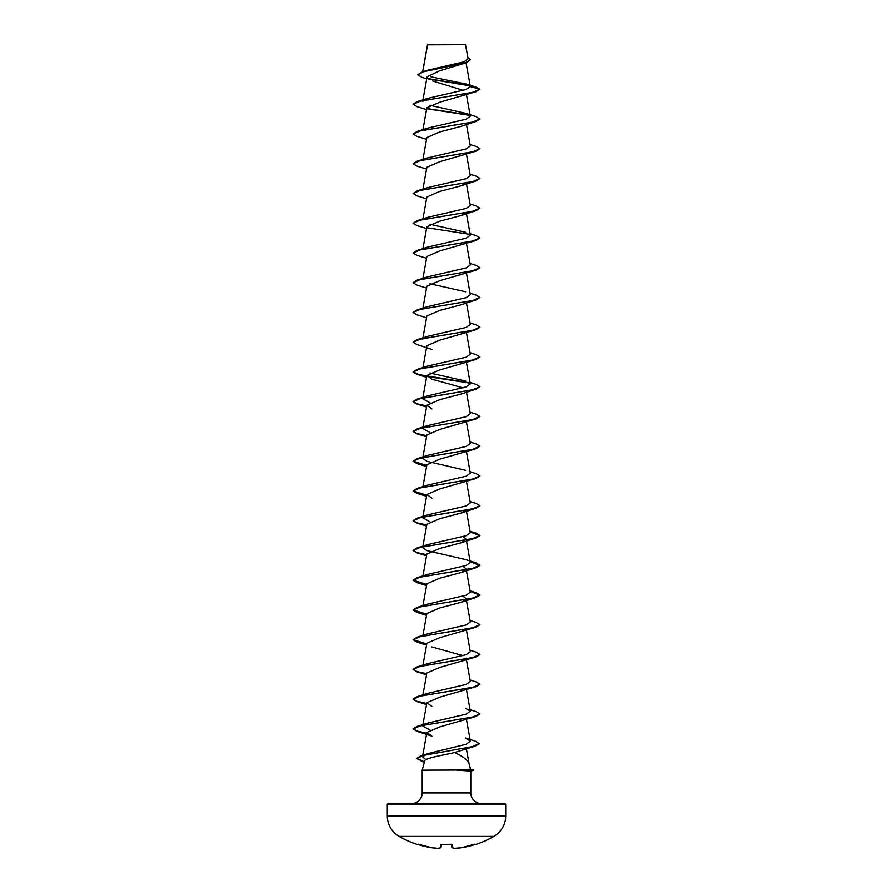 <?xml version="1.0" encoding="UTF-8"?>
<svg xmlns="http://www.w3.org/2000/svg" width="893" height="893" viewBox="0 0 893 893"><rect width="100%" height="100%" fill="white"/><g stroke="black" fill="none" stroke-linecap="round" stroke-linejoin="round"><path stroke-width="1.34" d="M417.812 844.51L418.605 844.733A94.68 94.323 0 0 0 431.788 847.781L431.788 847.781A94.669 87.134 -77.1 0 0 438.028 848.35L438.039 848.35A94.669 36.088 -84.6 0 0 440.662 847.781L440.93 844.733L441.923 844.488A94.39 87.201 0 0 0 451.077 844.488L452.07 844.733L452.338 847.781A94.669 36.088 84.6 0 0 454.972 848.35L454.961 848.35A94.669 87.134 77.1 0 0 461.212 847.781L461.212 847.781A94.68 94.323 0 0 0 474.395 844.733L475.009 844.555M417.645 844.488L417.6 844.588A94.714 94.714 0 0 1 399.149 836.417L493.851 836.417A23.676 23.676 0 0 0 505.695 815.912L505.695 804.571L387.305 804.571L387.305 815.912L505.695 815.912M399.149 836.417A23.676 23.676 0 0 1 387.305 815.912M475.4 844.588A94.714 94.714 0 0 0 493.851 836.417M465.32 44.65L427.524 44.806L465.32 44.65M470.511 769.174L473.803 770.056L456.725 770.056L470.522 769.174L469.015 763.593C467.653 760.11 462.864 756.416 454.649 752.52C442.002 755.467 424.744 758.235 424.711 760.881L422.21 770.179L456.725 770.056M505.695 804.571A1.005 1.005 0 0 0 504.69 803.577L388.31 803.577A1.005 1.005 0 0 0 387.305 804.571M481.405 803.577A10.627 10.627 0 0 1 470.79 792.951L422.21 792.951A10.627 10.627 0 0 1 411.595 803.577L481.405 803.577M422.21 770.179L422.21 792.951M456.915 770.179L470.79 771.117L470.79 792.951M422.757 71.697L427.535 44.94M426.731 78.874L421.809 77.256L417.868 74.778L423.338 71.775L466.09 62.767L439.468 70.837L427.111 76.753L422.947 99.871M432.636 80.973L463.311 90.316M422.69 101.289L427.367 98.442L465.822 89.546L470.321 86.588L466.269 84.031L475.813 86.978L479.887 89.155L476.014 91.7L439.869 102.148L426.887 107.752L422.947 129.63M429.957 105.262L465.633 113.311L476.014 116.592L479.887 119.149L476.014 121.448L461.101 126.304L439.869 131.907L426.887 137.5M470.053 144.499L476.014 146.34L479.887 148.651L476.014 151.207L439.858 161.655L426.887 167.248M465.833 183.165L461.101 185.8L439.869 191.403L426.887 197.007M466.001 212.634L461.089 215.559L439.858 221.151L426.887 226.755M470.053 233.754L476.014 235.596L479.887 237.895L476.014 240.451L439.869 250.9L426.887 256.503L422.947 278.37M479.876 267.777L476.014 270.199L439.858 280.659L426.887 286.251M479.876 297.525L476.014 299.948L461.089 304.803L439.869 310.396L426.887 315.999M479.876 327.273L476.014 329.707L439.858 340.155L426.876 345.747L422.947 367.626M470.053 352.746L476.014 354.599L479.887 356.899L476.014 359.455L439.869 369.903L426.887 375.506L431.899 379.179L463.043 387.886M461.089 394.047L439.869 399.651L426.887 405.255L431.911 408.927M479.876 416.518L476.014 418.951L439.869 429.399L426.887 435.003M470.053 442.002L476.014 443.843L479.887 446.154L476.014 448.699L439.869 459.147L426.887 464.751M479.876 476.025L476.014 478.447L439.858 488.906L426.887 494.499L431.911 498.171M465.833 510.405L461.101 513.051L439.869 518.643L426.887 524.247M463.043 536.637L466.124 539.126L461.089 542.799L439.858 548.402L426.887 553.995M463.043 566.385L466.113 568.874M465.833 569.913L461.101 572.547L439.869 578.151L426.887 583.754M463.043 596.133L466.113 598.623M465.833 599.661L461.089 602.306L439.858 607.899L426.887 613.502M470.053 620.501L476.014 622.343L479.887 624.642L476.014 627.199L439.869 637.647L426.887 643.25M431.899 646.923L463.043 655.641M479.876 654.524L476.014 656.947L439.869 667.395L426.876 672.998L422.947 694.866M479.876 684.272L476.014 686.695L439.858 697.154L426.887 702.746L431.899 706.419M470.053 709.745L476.014 711.587L479.887 713.898L476.014 716.454L439.869 726.902L426.887 732.494L431.911 736.178L416.986 731.322L426.709 733.454M465.331 737.975L475.456 741.223L479.228 743.757L475.132 746.157L454.649 752.52M425.872 759.697L422.512 756.829L427.568 753.692L466.291 744.249L470.332 741.09L465.32 737.986M429.957 730.005L422.69 726.042M479.887 713.898L472.799 717.034L416.986 726.467L427.367 723.185L466.168 714.166L470.298 711.163L465.633 708.305M470.053 679.997L476.014 681.839L479.887 684.15L472.81 687.286L416.986 696.719L427.367 693.437L466.168 684.418L470.298 681.415M470.053 650.249L476.014 652.091L479.887 654.402L472.799 657.538L416.986 666.971L427.367 663.689L466.168 654.669L470.31 651.667L466.447 630.212M479.887 624.642L472.799 627.79L416.986 637.222L427.367 633.93L466.168 624.921L470.31 621.919L466.246 599.337M470.131 591.177L476.014 592.595L479.887 594.894L472.799 598.042L416.986 607.463L427.367 604.181L466.179 595.173L470.31 592.159L466.246 569.589M470.131 561.429L476.014 562.847L479.887 565.146L472.799 568.294L416.986 577.715L427.367 574.433L466.179 565.414L470.31 562.411L466.124 539.126M476.014 562.847L465.633 559.565L426.832 550.546L422.69 547.543L426.876 524.247M470.131 531.681L476.014 533.088L479.887 535.398L472.799 538.535L416.986 547.967L427.367 544.685L466.179 535.666L470.31 532.663L466.447 511.209M429.957 521.758L422.69 517.784M470.053 501.498L476.014 503.339L479.887 505.65L472.799 508.787L416.986 518.219L427.367 514.937L466.179 505.918L470.31 502.915L466.447 481.461M470.053 471.75L476.014 473.591L479.887 475.902L472.81 479.039L416.986 488.471L427.379 485.189L466.179 476.17L470.31 473.167L466.447 451.713M465.633 470.31L426.843 461.301L422.69 458.288L426.876 435.003M479.887 446.154L472.799 449.291L416.986 458.723L427.379 455.43L466.179 446.422L470.31 443.419L466.447 421.965M429.957 432.513L422.69 428.54L426.876 405.255M470.053 412.253L476.014 414.095L479.887 416.395L472.81 419.543L416.986 428.964L427.367 425.682L466.168 416.674L470.31 413.66L466.447 392.217M429.957 402.765L422.69 398.791L426.876 375.506M470.053 382.494L476.014 384.347L479.887 386.647L472.799 389.794L416.986 399.216L427.367 395.934L466.168 386.926L470.298 383.912M465.621 381.065L429.957 373.017M479.887 356.899L472.81 360.035L416.986 369.468L427.367 366.186L466.168 357.178L470.298 354.164M470.053 322.998L476.014 324.84L479.887 327.151L472.799 330.287L416.986 339.72L427.367 336.438L466.168 327.43L470.31 324.416L466.447 302.961M470.053 293.25L476.014 295.092L479.887 297.402L472.81 300.539L416.986 309.971L427.367 306.69L466.168 297.67L470.31 294.668L466.447 273.213M465.633 291.81L429.957 283.762M470.053 263.502L476.014 265.344L479.887 267.654L472.799 270.791L416.986 280.223L427.367 276.942L466.179 267.922L470.31 264.92L466.447 243.465M479.887 237.895L472.81 241.043L416.986 250.475L427.367 247.182L466.179 238.174L470.31 235.172L466.447 213.717M465.633 232.314L429.957 224.266M470.053 203.995L476.014 205.848L479.887 208.147L472.799 211.295L416.986 220.716L427.367 217.434L466.179 208.415L470.298 205.412M470.053 174.247L476.014 176.1L479.887 178.399L472.799 181.547L416.986 190.968L427.367 187.686L466.179 178.667L470.298 175.664M479.887 148.651L472.799 151.788L416.986 161.22L427.367 157.938L466.179 148.919L470.31 145.916L466.447 124.462M479.887 118.903L472.799 122.04L416.986 131.472L427.367 128.19L466.179 119.171L470.31 116.168L466.447 94.714M466.269 84.031L430.873 76.776M417.879 74.655L422.478 71.786L426.932 70.38L464.003 61.796L468.066 58.815M469.964 85.817L428.406 78.897M466.09 62.767L470.321 59.831M469.584 85.494L427.981 78.562M422.478 71.786L465.476 62.722L470.332 59.708L467.843 57.509M427.367 98.442L416.986 101.724L472.799 92.292L479.887 89.155L470.321 86.588M476.014 91.7L420.201 101.132L413.113 104.269L416.986 106.58L426.553 109.593M427.167 108.79L469.83 115.376M476.014 121.448L420.19 130.88L413.113 134.028L416.986 136.328L426.553 139.341M476.014 151.207L420.201 160.628L413.113 163.776L416.986 166.076L426.553 169.09M479.876 178.522L476.014 180.955L420.19 190.376L413.113 193.524L416.986 195.824L426.553 198.838M479.887 208.147L476.014 210.703L420.201 220.124L413.113 223.272L416.986 225.583L426.553 228.586M427.167 227.782L469.818 234.368M476.014 240.451L420.201 249.884L413.113 253.02L416.986 255.331L426.553 258.334M476.014 270.199L420.201 279.632L413.113 282.768L416.986 285.079L426.553 288.093M476.014 299.948L420.201 309.38L413.113 312.517L416.986 314.827L426.553 317.841M476.014 329.707L420.201 339.128L413.113 342.276L416.986 344.575L431.911 349.431M476.014 359.455L420.201 368.876L413.113 372.024L416.986 374.323L426.553 377.337M427.167 376.533L469.83 383.119M479.887 386.647L476.014 389.203L420.19 398.624L413.113 401.772L416.986 404.071L426.709 406.203M476.014 418.951L420.201 428.383L413.113 431.52L416.986 433.831L426.709 435.951M476.014 448.699L420.19 458.131L413.113 461.268L416.986 463.579L426.709 465.7M476.014 478.447L420.201 487.879L413.113 491.016L416.986 493.327L426.709 495.459M479.876 505.773L476.014 508.195L420.19 517.627L413.113 520.775L416.986 523.075L426.553 526.089M470.176 531.938L479.887 535.644L476.014 537.954L420.201 547.376L413.113 550.523L416.986 552.823L426.709 554.955M470.176 561.686L479.887 565.392L476.014 567.702L420.19 577.124L413.113 580.271L416.986 582.571L426.553 585.585M470.176 591.434L479.887 595.14L476.014 597.45L420.201 606.872L413.113 610.019L416.986 612.33L426.553 615.333M476.014 627.199L420.19 636.631L413.113 639.768L416.986 642.078L426.553 645.081M476.014 656.947L420.201 666.379L413.113 669.516L416.986 671.826L426.553 674.84M476.014 686.695L420.201 696.127L413.113 699.275L416.986 701.574L426.709 703.706M476.014 716.454L420.201 725.875L413.113 729.023L416.986 731.322M475.132 746.157L423.103 755.5L416.808 758.615L424.376 762.097M416.986 101.724L413.124 104.146M426.999 108.511L469.45 115.052M416.986 131.472L413.113 134.028M416.986 161.22L413.113 163.776M416.986 190.968L413.113 193.524M416.986 220.716L413.113 223.272M416.986 250.475L413.113 253.02M416.986 280.223L413.124 282.646M416.986 309.971L413.124 312.394M416.986 339.72L413.124 342.153M416.986 369.468L413.113 372.024M413.124 371.901L418.973 374.625L469.45 382.796M416.986 399.216L413.113 401.526L416.718 403.748L426.754 405.969M416.986 428.964L413.113 431.274L416.707 433.496L426.754 435.717M416.986 458.723L413.113 461.268M413.124 461.145L426.754 465.465M416.986 488.471L413.113 491.016M413.124 490.893L426.754 495.213M416.986 518.219L413.113 520.519L416.718 522.74L426.754 524.961M416.986 547.967L413.113 550.267L416.707 552.488L426.754 554.709M416.986 577.715L413.113 580.271M413.124 580.149L426.754 584.469M416.986 607.463L413.113 610.019M413.124 609.897L426.754 614.217M416.986 637.222L413.113 639.768M413.124 639.645L426.754 643.965M416.986 666.971L413.113 669.27L416.707 671.491L426.754 673.713M416.986 696.719L413.113 699.018L416.718 701.239L426.754 703.461M416.986 726.467L413.113 728.766L416.718 730.987L426.754 733.209M479.228 743.501L472.542 746.604L420.793 755.902L416.808 758.369L424.443 761.863M456.915 770.302L473.803 770.056M451.568 844.544L451.813 847.323L451.568 844.544M441.432 844.544L440.963 847.703M452.037 847.703L451.557 844.51M418.259 844.209L431.788 847.781L438.05 848.35M451.702 844.577L441.923 844.51L451.545 844.298M454.961 848.35L461.212 847.781L454.872 848.35L452.159 847.758L454.76 848.317M427.49 44.862L422.657 71.73M466.057 62.778L470.31 86.431M426.876 137.5L422.947 159.378M466.447 154.21L470.31 175.664M426.876 167.248L422.947 189.126M466.447 183.958L470.31 205.412M426.876 197.007L422.947 218.874M426.876 226.755L422.947 248.622M426.876 286.251L422.947 308.118M426.876 315.999L422.69 339.295M466.447 332.709L470.31 354.164M466.447 362.458L470.31 383.912M422.824 398.066L422.69 398.791M422.824 427.814L422.69 428.54M426.876 464.751L422.824 487.31M426.876 494.499L422.947 516.377M426.876 554.006L422.947 575.873M426.876 583.754L422.947 605.621M426.876 613.502L422.947 635.37M426.876 643.25L422.947 665.118M466.124 658.13L470.31 681.415M466.447 689.709L470.31 711.163M426.876 702.746L422.947 724.625M466.447 719.457L470.343 741.09M426.876 732.494L422.78 755.266M466.392 748.892L469.071 763.772M468.077 58.804L465.577 44.907M424.342 762.22L421.183 761.227M461.101 185.8L476.014 180.955M461.089 215.559L476.014 210.703M461.101 394.047L476.014 389.203M426.553 407.085L416.986 404.071M426.553 436.833L416.986 433.831M426.553 466.581L416.986 463.579M426.553 496.341L416.986 493.327M461.101 513.051L476.014 508.195M461.089 542.799L476.014 537.954M426.553 555.837L416.986 552.823M461.101 572.547L476.014 567.702M461.089 602.306L476.014 597.45M426.553 704.588L416.986 701.574M427.568 753.692L420.793 755.902M470.053 590.742L476.014 592.595M470.053 531.246L476.014 533.088M470.79 771.117L473.803 770.302M417.6 844.588L418.225 844.309M431.788 847.781L417.779 844.51M438.128 848.35L440.841 847.758M461.201 847.781L474.741 844.209M461.212 847.781L475.221 844.51"/></g></svg>
